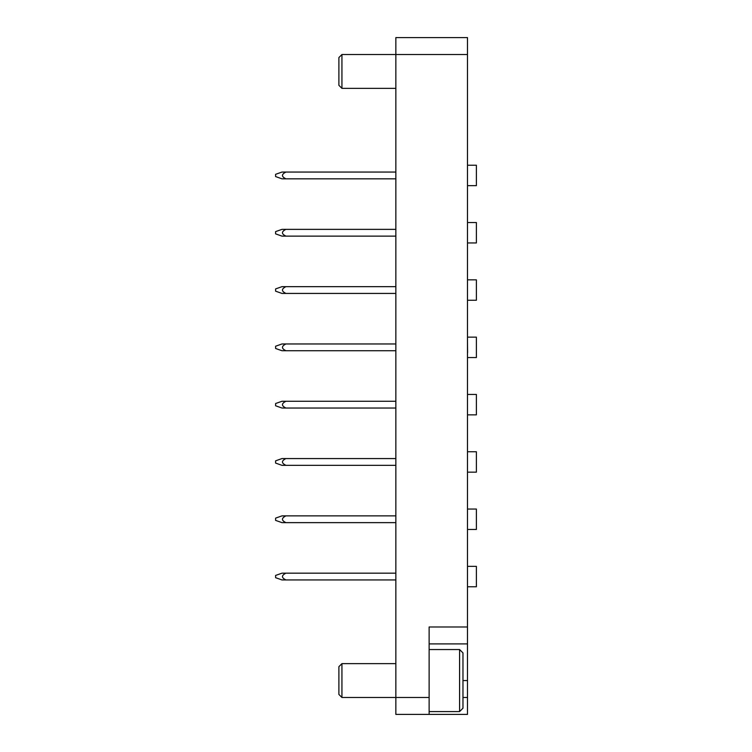 <?xml version="1.0" encoding="UTF-8"?>
<svg xmlns="http://www.w3.org/2000/svg" width="752" height="752" viewBox="0 0 752 752"><rect width="100%" height="100%" fill="white"/><g stroke="black" fill="none" stroke-linecap="round" stroke-linejoin="round"><path stroke-width="1.13" d="M462.969 697.48L467.481 697.48L467.481 714.4L395.853 714.4L395.853 697.48L429.129 697.48L429.129 714.4M341.934 54.52L341.934 88.36L338.889 85.314L338.889 57.566L341.934 54.52L395.853 54.52L395.853 37.6L467.481 37.6L467.481 54.52L395.853 54.52L395.853 697.48L341.934 697.48L341.934 663.64L395.853 663.64M429.129 697.48L429.129 626.98L467.481 626.98L467.481 54.52M467.481 626.98L467.481 643.9L429.129 643.9M467.481 697.48L467.481 643.9M467.481 610.831L467.481 593.478M467.481 530.968L467.481 513.616M467.481 587.838L467.481 570.918M467.481 473.666L467.481 455.881M467.481 416.364L467.481 399.011M467.481 352.773L467.481 358.629M467.594 352.773L467.481 341.276M467.481 301.759L467.481 283.974M467.481 187.154L467.481 169.369M467.481 244.024L467.481 226.672M281.981 573.174L285.939 573.174L281.981 573.174L275.608 575.43L281.981 573.174L285.939 573.174C281.304 575.459 281.304 577.715 285.939 579.942L281.981 579.942L285.939 579.942L281.981 579.942L275.608 577.686L275.608 575.43L281.981 573.174L395.853 573.174M467.594 586.767L476.392 586.767L476.392 566.35L467.481 566.35M275.608 577.686L281.981 579.942L285.939 579.942L281.981 579.942L275.608 577.686L281.981 579.942L395.853 579.942M459.585 649.54L462.969 652.924L462.969 708.196L459.585 711.58L459.585 649.54L429.129 649.54M341.934 697.48L338.889 694.434L338.889 666.686L341.934 663.64M281.981 515.872L285.939 515.872C281.304 518.156 281.304 520.412 285.939 522.64L281.981 522.64L285.939 522.64L281.981 522.64L275.608 520.384L275.608 518.128L281.981 515.872L395.853 515.872M467.594 529.464L476.392 529.464L476.392 509.048L467.481 509.048M281.981 522.64L395.853 522.64M281.981 458.57L285.939 458.57C281.304 460.854 281.304 463.11 285.939 465.338L281.981 465.338L285.939 465.338L281.981 465.338L275.608 463.082L275.608 460.826L281.981 458.57L395.853 458.57M467.594 472.162L476.392 472.162L476.392 451.745L467.481 451.745M281.981 465.338L395.853 465.338M281.981 401.267L285.939 401.267C281.304 403.551 281.304 405.807 285.939 408.035L281.981 408.035L285.939 408.035L281.981 408.035L275.608 405.779L275.608 403.523L281.981 401.267L395.853 401.267M467.594 414.86L476.392 414.86L476.392 394.443L467.481 394.443M281.981 408.035L395.853 408.035M281.981 343.965L285.939 343.965C281.304 346.249 281.304 348.505 285.939 350.733L281.981 350.733L285.939 350.733L281.981 350.733L275.608 348.477L275.608 346.221L281.981 343.965L395.853 343.965M467.594 357.557L476.392 357.557L476.392 337.14L467.481 337.14M281.981 350.733L395.853 350.733M281.981 286.662L285.939 286.662C281.304 288.947 281.304 291.203 285.939 293.43L281.981 293.43L285.939 293.43L281.981 293.43L275.608 291.174L275.608 288.918L281.981 286.662L395.853 286.662M467.594 300.255L476.392 300.255L476.392 279.838L467.481 279.838M281.981 293.43L395.853 293.43M281.981 229.36L285.939 229.36C281.304 231.644 281.304 233.9 285.939 236.128L281.981 236.128L285.939 236.128L281.981 236.128L275.608 233.872L275.608 231.616L281.981 229.36L395.853 229.36M467.594 242.952L476.392 242.952L476.392 222.536L467.481 222.536M281.981 236.128L395.853 236.128M281.981 172.058L285.939 172.058C281.304 174.342 281.304 176.598 285.939 178.826L281.981 178.826L285.939 178.826L281.981 178.826L275.608 176.57L275.608 174.314L281.981 172.058L395.853 172.058M467.594 185.65L476.392 185.65L476.392 165.233L467.481 165.233M281.981 178.826L395.853 178.826M462.969 680.56L467.481 680.56M459.585 711.58L429.129 711.58M341.934 88.36L395.853 88.36"/></g></svg>
